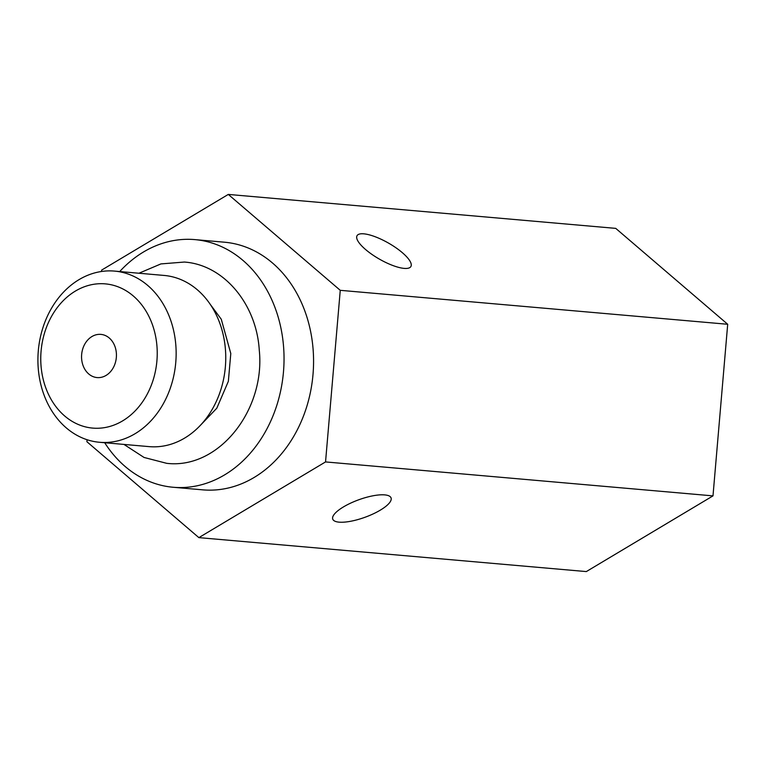 <?xml version="1.0" encoding="UTF-8"?>
<svg xmlns="http://www.w3.org/2000/svg" width="766" height="766" viewBox="0 0 766 766"><rect width="100%" height="100%" fill="white"/><g stroke="black" fill="none" stroke-linecap="round" stroke-linejoin="round"><path stroke-width="1.15" d="M225.367 366.857A85.916 68.978 -85 0 0 164.144 275.444L114.527 271.097A85.916 68.978 -85 0 0 38.3 350.866A85.916 68.978 95 0 0 99.532 442.279L149.14 446.626A85.916 68.978 95 0 0 225.367 366.857M104.703 442.729A124.303 99.791 95 0 0 173.193 487.262A124.303 99.791 95 0 0 283.477 371.855A124.303 99.791 -85 0 0 194.899 239.614A124.303 99.791 -85 0 0 119.707 271.557M194.899 239.614L224.428 242.2A124.303 99.791 95 0 1 313.007 374.44A124.303 99.791 95 0 1 202.722 489.847L173.193 487.262M101.495 271.49L101.61 270.12L228.287 194.42L340.257 290.324L325.54 461.927L198.863 537.627L86.903 441.723L87.075 439.722M198.863 537.627L586.316 571.58L712.993 495.88L325.54 461.927M384.714 494.884A31.023 9.288 -20 0 1 391.062 497.919A31.023 9.288 -20 0 1 373.157 513.909A31.023 9.288 -20 0 1 339.079 522.153A31.023 9.288 -20 0 1 332.741 519.118A31.023 9.288 -20 0 1 350.646 503.128A31.023 9.288 -20 0 1 384.714 494.884M340.257 290.324L727.7 324.277L712.993 495.88M228.287 194.42L615.74 228.373L727.7 324.277M363.802 233.831A31.023 9.211 -150.2 0 1 395.955 247.782A31.023 9.211 -150.2 0 1 410.902 266.511A31.023 9.211 -150.2 0 1 404.132 268.387A31.023 9.211 -150.2 0 1 371.979 254.436A31.023 9.211 -150.2 0 1 357.033 235.708A31.023 9.211 -150.2 0 1 363.802 233.831M97.148 377.581A21.678 17.407 95 0 1 97.1 377.581A21.678 17.407 95 0 1 81.656 354.486A21.678 17.407 95 0 1 100.844 334.388A21.678 17.407 95 0 1 100.892 334.388A21.678 17.407 95 0 1 116.336 357.473A21.678 17.407 95 0 1 97.148 377.581M156.906 360.891A72.397 58.12 -85 0 0 105.181 283.86A72.397 58.12 -85 0 0 41.086 351.077A72.397 58.12 95 0 0 92.81 428.108A72.397 58.12 95 0 0 156.906 360.891M99.532 442.279A85.916 68.978 95 0 0 175.759 362.51A85.916 68.978 -85 0 0 114.527 271.097M138.943 273.242L160.908 263.916L184.357 262.049C224.141 264.806 256.562 304.408 259.272 350.177C265.505 409.8 218.971 469.395 166.921 463.353M166.72 463.334L144.046 457.455L123.948 444.414M210.305 304.437L221.269 319.24L230.796 353.519L228.354 381.334L216.788 408.23L199.639 426.107"/></g></svg>
